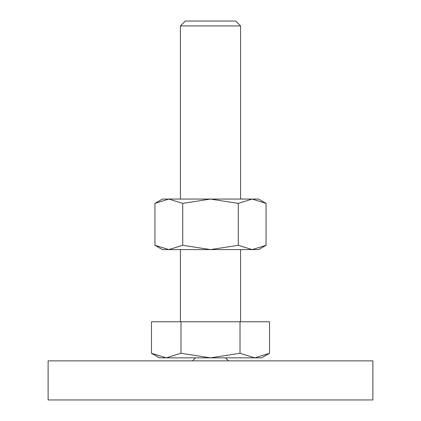 <?xml version="1.0" encoding="UTF-8"?>
<svg xmlns="http://www.w3.org/2000/svg" width="421" height="421" viewBox="0 0 421 421"><rect width="100%" height="100%" fill="white"/><g stroke="black" fill="none" stroke-linecap="round" stroke-linejoin="round"><path stroke-width="0.63" d="M195.465 357.85L192.455 360.855M228.545 360.855L225.535 357.85M372.885 399.95L372.885 360.855L48.115 360.855L48.115 399.95L372.885 399.95M151.471 353.282L159.38 357.85L261.62 357.85L269.529 353.282L254.773 357.85L240.017 353.282L210.5 357.85L180.983 353.282L166.227 357.85L151.471 353.282L151.471 321.765L180.983 321.765L180.983 353.282M180.43 199.075L180.43 25.934L185.314 21.05L235.686 21.05L240.57 25.934L240.57 199.075M180.43 25.934L240.57 25.934M180.43 321.765L180.43 249.595M240.57 249.595L240.57 321.765M240.017 353.282L240.017 321.765L269.529 321.765L269.529 353.282M240.017 321.765L180.983 321.765M266.056 203.369L258.615 199.075L252.168 199.075L266.056 203.369L266.056 245.296L252.168 249.595L238.281 245.296L210.5 249.595L258.615 249.595L266.056 245.296M162.385 199.075L154.944 203.369L168.832 199.075L210.5 199.075L238.281 203.369L252.168 199.075L210.5 199.075L182.719 203.369L168.832 199.075L162.385 199.075M154.944 245.296L162.385 249.595L210.5 249.595L182.719 245.296L168.832 249.595L154.944 245.296L154.944 203.369M182.719 245.296L182.719 203.369M238.281 245.296L238.281 203.369"/></g></svg>
